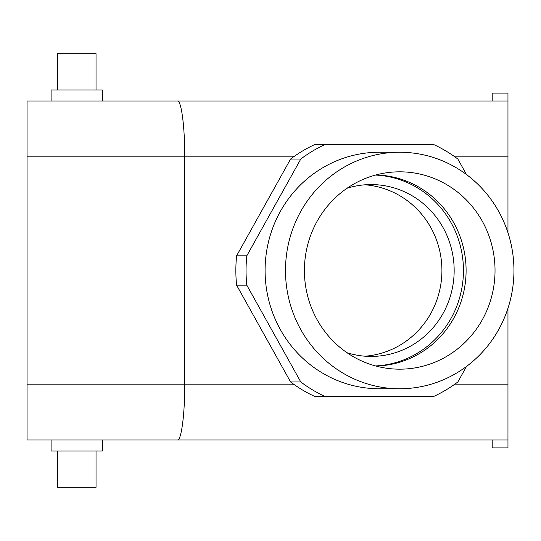 <?xml version="1.0" encoding="UTF-8"?>
<svg xmlns="http://www.w3.org/2000/svg" width="541" height="541" viewBox="0 0 541 541"><rect width="100%" height="100%" fill="white"/><g stroke="black" fill="none" stroke-linecap="round" stroke-linejoin="round"><path stroke-width="0.81" d="M495.035 270.5A98.678 95.317 -90 0 1 388.607 368.502A98.678 95.317 -90 0 1 304.407 270.5A98.678 95.317 -90 0 1 388.607 172.498A98.678 95.317 -90 0 1 495.035 270.5M375.826 366.027A95.547 92.295 90 0 0 466.099 270.5A95.547 92.295 90 0 0 375.826 174.973M466.504 174.56L457.848 159.034A137.969 133.269 90 0 0 433.3 144.359L315.132 144.359A137.969 133.269 90 0 0 290.585 159.034L236.606 255.825A137.969 133.269 90 0 0 236.606 285.175L246.804 285.175L300.789 381.966A137.969 133.269 90 0 0 325.337 396.641L433.3 396.641A137.969 133.269 90 0 0 457.848 381.966L466.504 366.44M236.606 255.825L246.804 255.825A137.969 133.269 90 0 0 246.804 285.175M325.337 144.359A137.969 133.269 90 0 0 300.789 159.034L246.804 255.825M399.725 152.244L379.315 152.244A118.256 114.225 90 0 0 265.09 270.5A118.256 114.225 90 0 0 379.315 388.756L399.725 388.756A118.256 114.225 -90 0 1 285.492 270.5A118.256 114.225 -90 0 1 399.725 152.244A118.256 114.225 -90 0 1 513.95 270.5A118.256 114.225 -90 0 1 399.725 388.756M236.606 285.175L290.585 381.966L300.789 381.966M507.965 232.718L507.965 93.113L492.195 93.113L492.195 100.998L177.462 100.998C181.343 100.383 184.806 126.689 184.724 156.187L184.724 384.813C184.806 414.311 181.343 440.617 177.462 440.002L507.965 440.002L507.965 308.282M294.5 384.813L27.05 384.813L27.05 440.002L177.462 440.002L102.344 440.002L102.344 451.038L51.097 451.038L51.097 440.002M96.034 451.038L96.034 487.306L57.4 487.306L57.4 451.038M492.195 440.002L492.195 447.887L507.965 447.887L507.965 440.002M27.05 384.813L27.05 100.998L177.462 100.998L102.344 100.998L102.344 89.962L51.097 89.962L51.097 100.998M96.034 89.962L96.034 53.694L57.4 53.694L57.4 89.962M492.195 100.998L507.965 100.998M365.033 356.201A85.931 83.003 90 0 0 441.916 270.5A85.931 83.003 90 0 0 365.033 184.799M347.018 188.282A85.931 83.003 -90 0 1 356.35 185.942A85.931 83.003 -90 0 1 371.153 184.569A85.931 83.003 -90 0 1 454.163 270.5A85.931 83.003 -90 0 1 371.153 356.431A85.931 83.003 -90 0 1 347.018 352.718M375.515 365.939A95.547 92.295 90 0 0 463.448 270.5A95.547 92.295 90 0 0 375.515 175.061M290.585 381.966A137.969 133.269 90 0 0 315.132 396.641L325.337 396.641M290.585 159.034L300.789 159.034M453.933 384.813L507.965 384.813M27.05 156.187L294.5 156.187M453.933 156.187L507.965 156.187"/></g></svg>
